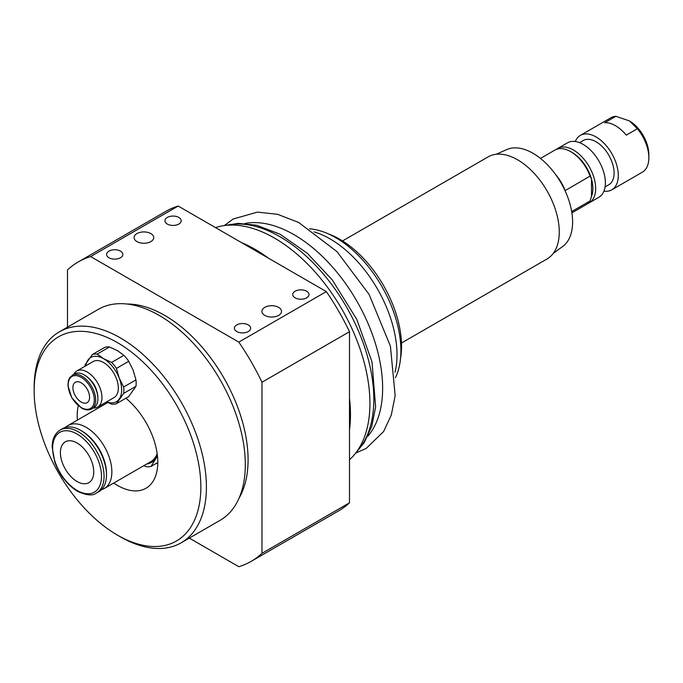 <?xml version="1.0" encoding="UTF-8"?>
<svg xmlns="http://www.w3.org/2000/svg" width="683" height="683" viewBox="0 0 683 683"><rect width="100%" height="100%" fill="white"/><g stroke="black" fill="none" stroke-linecap="round" stroke-linejoin="round"><path stroke-width="1.02" d="M108.981 257.756A8.119 4.687 180 0 1 106.599 254.435A8.119 4.687 180 0 1 114.727 249.747A8.119 4.687 180 0 1 122.846 254.435A8.119 4.687 180 0 1 117.835 258.772A8.119 4.687 180 0 1 108.981 257.756M395.457 377.673A92.333 53.308 -120 0 0 400.554 358.225A92.333 53.308 -120 0 0 309.51 228.814M90.165 379.671A14.147 8.17 60 0 1 96.79 391.146M93.238 408.007A20.823 12.021 -120 0 0 97.643 407.051A20.823 12.021 -120 0 0 97.643 383.001A20.823 12.021 -120 0 0 76.82 370.98A20.823 12.021 -120 0 0 73.781 374.318M76.82 370.98L93.195 361.52A20.823 12.021 60 0 1 103.611 362.553A20.823 12.021 60 0 1 117.211 380.901A20.823 12.021 60 0 1 114.018 397.591L97.643 407.051M81.243 382.847A11.79 6.804 60 0 1 88.944 393.229A11.79 6.804 60 0 1 87.134 402.68A11.79 6.804 60 0 1 75.352 395.875A11.79 6.804 60 0 1 75.352 382.258A11.79 6.804 60 0 1 81.243 382.847M91.659 408.921L93.895 407.623A19.448 11.227 -120 0 0 97.917 398.718A19.448 11.227 -120 0 0 84.171 374.899A19.448 11.227 -120 0 0 74.447 373.934L69.803 377.46L68.428 380.44L67.916 385.511L71.8 397.805L81.448 407.999C85.332 410.184 88.73 410.492 91.659 408.921A19.448 11.227 -120 0 0 91.659 386.458A19.448 11.227 -120 0 0 72.21 375.232M97.917 398.718L97.917 397.924A18.475 10.672 -120 0 0 84.854 375.3L84.171 374.899M85.802 365.789A25.544 14.744 60 0 1 87.97 360.103A25.544 14.744 60 0 1 103.611 358.703A25.544 14.744 60 0 1 119.252 378.16A25.544 14.744 60 0 1 119.252 399.017A25.544 14.744 60 0 1 106.625 401.86M135.951 386.322L128.728 396.592L116.443 403.687L123.657 393.417L135.951 386.322A27.508 15.88 60 0 0 135.951 379.902L123.657 386.996L119.252 378.16L116.443 368.393A27.508 15.88 -120 0 0 111.628 362.408L103.611 358.703L97.191 354.076A27.508 15.88 -120 0 0 92.384 354.503L85.162 364.773A27.508 15.88 -120 0 0 85.016 366.242M106.497 401.937L111.628 404.114A27.508 15.88 -120 0 0 116.443 403.687M123.657 393.417A27.508 15.88 -120 0 0 123.657 386.996M97.191 354.076L109.485 346.981A27.508 15.88 60 0 0 104.67 347.408L92.384 354.503M109.485 346.981L117.502 350.686L123.922 355.314L111.628 362.408M123.922 355.314A27.508 15.88 60 0 1 128.728 361.298L133.142 370.143L135.951 379.902M116.443 368.393L128.728 361.298M401.476 343.011L547.057 258.959A58.934 34.03 -120 0 0 547.057 190.907A58.934 34.03 -120 0 0 488.123 156.877L342.542 240.928M565.046 190.668L590.103 176.086A31.435 18.151 -120 0 0 570.655 151.617A31.435 18.151 -120 0 0 554.938 150.064L540.458 158.422M590.103 176.086L591.495 179.074A29.471 17.015 -120 0 0 572.047 152.42L570.655 151.617M587.696 203.594A31.435 18.151 -120 0 0 589.147 202.902A31.435 18.151 -120 0 0 593.971 177.717A31.435 18.151 -120 0 0 573.43 150.012A31.435 18.151 -120 0 0 557.721 148.459A31.435 18.151 -120 0 0 556.389 149.364M591.495 196.345A29.471 17.015 -120 0 0 591.495 179.074L591.495 196.345L590.103 200.939L571.688 211.568M589.147 202.902L598.871 197.285A31.435 18.151 -120 0 0 603.695 172.099A31.435 18.151 -120 0 0 583.162 144.403A31.435 18.151 -120 0 0 567.445 142.841L557.721 148.459M605.087 186.894L608.835 184.734A25.544 14.744 -120 0 0 612.745 164.27A25.544 14.744 -120 0 0 596.063 141.765A25.544 14.744 -120 0 0 583.291 140.493L579.551 142.653M571.893 212.865L586.373 204.507A31.435 18.151 -120 0 0 590.103 200.939M565.097 190.523A31.435 18.151 -120 0 0 555.544 174.455M553.315 253.316L562.681 246.486A56.049 32.366 -120 0 0 563.116 186.724A56.049 32.366 -120 0 0 506.735 149.586L496.14 154.281M648.85 157.807L648.85 154.597A27.508 15.88 -120 0 0 629.402 120.908L637.384 128.728A31.435 18.151 60 0 1 648.85 157.807A31.435 18.151 60 0 1 642.336 172.193L611.78 189.84A31.435 18.151 -120 0 0 616.595 164.646A31.435 18.151 -120 0 0 596.063 136.95A31.435 18.151 -120 0 0 580.345 135.396A31.435 18.151 -120 0 0 575.274 141.518M580.345 135.396L610.909 117.749A31.435 18.151 60 0 1 615.861 116.298L629.402 120.908M637.384 128.728L626.268 135.14A31.435 18.151 -120 0 0 615.511 125.723A31.435 18.151 -120 0 0 604.745 122.718L615.861 116.298M603.943 191.163A31.435 18.151 -120 0 0 611.78 189.84M400.52 358.592A87.356 50.431 -120 0 0 328.566 233.97M156.714 463.151A56.971 32.895 -120 0 0 157.764 463.731M78.263 405.728A56.971 32.895 -120 0 0 77.392 420.096M113.737 483.052A56.971 32.895 -120 0 0 117.502 485.425A56.971 32.895 -120 0 0 145.991 488.251A56.971 32.895 -120 0 0 156.125 447.997A56.971 32.895 -120 0 0 125.877 398.24M181.183 542.789L220.08 520.335A121.805 70.323 -120 0 0 220.08 379.688A121.805 70.323 -120 0 0 98.275 309.365L59.378 331.818A121.805 70.323 -120 0 0 34.15 387.577L34.15 390.787A117.877 68.052 60 0 1 117.502 342.661A117.877 68.052 60 0 1 200.853 487.03A117.877 68.052 60 0 1 117.502 535.156L120.276 536.761A121.805 70.323 -120 0 0 181.183 542.789A121.805 70.323 -120 0 0 181.183 402.142A121.805 70.323 -120 0 0 59.378 331.818M239.127 497.992A117.877 68.052 -120 0 0 223.674 377.614A117.877 68.052 -120 0 0 127.149 304.037M189.293 538.11L238.819 566.702A172.884 99.82 -120 0 0 251.173 561.366A172.884 99.82 -120 0 0 261.973 553.332L261.973 382.241A172.884 99.82 -120 0 0 238.819 342.123L90.651 256.577A172.884 99.82 -120 0 0 78.289 261.913A172.884 99.82 -120 0 0 67.489 269.947L67.489 327.131M120.276 536.761L117.502 535.156A117.877 68.052 60 0 1 34.15 390.787M90.651 256.577L178.169 206.053A172.884 99.82 -120 0 0 165.807 211.388L78.289 261.913M261.973 382.241L349.5 331.707A172.884 99.82 -120 0 0 326.337 291.598L238.819 342.123M251.173 561.366L338.691 510.833A172.884 99.82 -120 0 0 349.5 502.799L261.973 553.332M349.5 331.707L349.5 502.799M264.756 315.392A9.827 5.669 180 0 1 261.879 311.38A9.827 5.669 180 0 1 271.697 305.711A9.827 5.669 180 0 1 281.524 311.38A9.827 5.669 180 0 1 275.462 316.622A9.827 5.669 180 0 1 264.756 315.392M136.95 241.603A9.827 5.669 180 0 1 134.073 237.599A9.827 5.669 180 0 1 143.9 231.921A9.827 5.669 180 0 1 153.718 237.599A9.827 5.669 180 0 1 147.656 242.832A9.827 5.669 180 0 1 136.95 241.603M167.326 224.067A8.119 4.687 180 0 1 164.945 220.754A8.119 4.687 180 0 1 173.072 216.067A8.119 4.687 180 0 1 181.191 220.754A8.119 4.687 180 0 1 176.18 225.083A8.119 4.687 180 0 1 167.326 224.067M236.788 331.545A8.119 4.687 180 0 1 234.406 328.224A8.119 4.687 180 0 1 242.525 323.537A8.119 4.687 180 0 1 250.652 328.224A8.119 4.687 180 0 1 245.632 332.561A8.119 4.687 180 0 1 236.788 331.545M295.133 297.856A8.119 4.687 180 0 1 292.751 294.544A8.119 4.687 180 0 1 300.879 289.848A8.119 4.687 180 0 1 308.998 294.544A8.119 4.687 180 0 1 303.986 298.872A8.119 4.687 180 0 1 295.133 297.856M178.169 206.053L326.337 291.598M314.018 231.87A94.698 54.674 60 0 1 395.056 372.244M241.441 242.585A134.969 77.922 60 0 1 268.624 258.276M349.5 398.351A134.969 77.922 60 0 1 349.5 429.735M215.478 227.593A134.969 77.922 60 0 1 341.961 309.314A134.969 77.922 60 0 1 349.5 459.719M77.077 443.002A23.572 13.609 60 0 1 92.478 463.774A23.572 13.609 60 0 1 88.867 482.668A23.572 13.609 60 0 1 65.286 469.05A23.572 13.609 60 0 1 65.286 441.833A23.572 13.609 60 0 1 77.077 443.002M101.451 489.685A36.344 20.985 -120 0 0 104.337 488.482L150.952 461.563A36.344 20.985 -120 0 0 157.15 453.58M157.38 455.339A37.326 21.549 60 0 1 155.639 458.524A37.326 21.549 60 0 1 146.7 464.022M143.78 465.704L146.811 466.813A41.253 23.82 -120 0 0 151.028 466.438L157.457 456.039M157.79 462.536L151.028 466.438M96.534 492.981L98.967 491.581A36.344 20.985 -120 0 0 106.488 474.941L106.488 473.456A34.526 19.935 -120 0 0 82.08 431.169L80.79 430.427A36.344 20.985 -120 0 0 62.623 428.625L60.189 430.034C55.007 433.261 52.318 438.862 52.13 446.827L54.828 462.16C59.694 475.223 67.233 484.921 77.452 491.273C86.502 495.457 92.862 496.029 96.534 492.981A36.344 20.985 -120 0 0 96.534 451.011A36.344 20.985 -120 0 0 60.189 430.034M106.488 474.941A36.344 20.985 -120 0 0 80.79 430.427M104.337 488.482A36.344 20.985 -120 0 0 104.337 446.511A36.344 20.985 -120 0 0 67.993 425.526A36.344 20.985 -120 0 0 65.5 427.421M356.748 451.642A132.613 76.564 -120 0 0 373.328 410.031A132.613 76.564 -120 0 0 327.481 279.04A132.613 76.564 -120 0 0 226.099 225.356M367.813 436.232A125.305 72.347 -120 0 0 382.164 398.377A125.305 72.347 -120 0 0 339.844 275.872A125.305 72.347 -120 0 0 244.975 223.469M81.243 407.555A18.475 10.672 -120 0 0 92.555 391.461A18.475 10.672 -120 0 0 69.931 378.391A18.475 10.672 -120 0 0 81.243 407.555M77.077 490.437A34.526 19.935 -120 0 0 98.224 460.359A34.526 19.935 -120 0 0 55.929 435.942A34.526 19.935 -120 0 0 77.077 490.437M224.297 225.569L233.082 219.055L257.414 212.106L277.657 214.334L298.599 222.436L336.924 251.566L369.051 294.347L390.411 346.102L395.15 395.645L391.299 415.051L383.633 431.511L366.122 448.492L355.655 453.094M224.835 225.501L238.188 223.367L256.62 225.245L280.021 234.209L307.282 253.256L332.254 279.885L356.765 319.328L371.987 361.87L375.624 406.914L371.791 426.269L364.167 442.695L355.988 452.667M107.794 402.543L67.993 425.526"/></g></svg>
